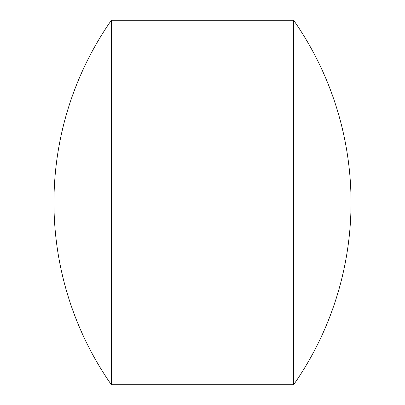<?xml version="1.0" encoding="UTF-8"?>
<svg xmlns="http://www.w3.org/2000/svg" width="405" height="405" viewBox="0 0 405 405"><rect width="100%" height="100%" fill="white"/><g stroke="black" fill="none" stroke-linecap="round" stroke-linejoin="round"><path stroke-width="0.61" d="M111.375 384.75L293.625 384.75L293.625 20.25L111.375 20.25A317.991 317.991 0 0 0 111.375 384.75L111.375 20.25M293.625 384.75A317.991 317.991 0 0 0 293.625 20.25"/></g></svg>
